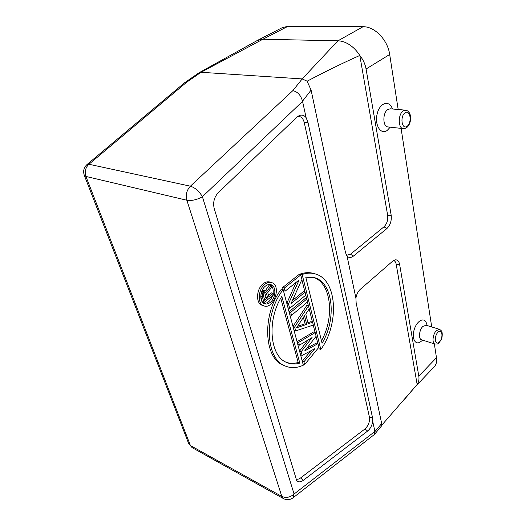 <?xml version="1.0" encoding="UTF-8"?>
<svg xmlns="http://www.w3.org/2000/svg" width="526" height="526" viewBox="0 0 526 526"><rect width="100%" height="100%" fill="white"/><g stroke="black" fill="none" stroke-linecap="round" stroke-linejoin="round"><path stroke-width="0.79" d="M405.572 110.177L390.325 108.797L387.833 109.493C382.501 112.663 382.612 126.7 387.912 126.93L388.076 126.95M392.468 108.987L392.324 108.645C389.207 99.638 379.647 102.767 377.142 113.984C374.413 125.089 380.824 135.221 387.189 130.435L390.213 127.187M439.499 329.315L426.113 325.239L422.858 326.429C419.183 329.769 418.255 338.908 421.484 339.743L421.628 339.789M427.23 325.574L426.481 323.391C424.633 316.757 417.111 320.249 414.317 329.283C411.352 338.264 415.349 345.845 420.636 341.722L422.74 340.151M374.538 434.338L381.475 426.034L381.679 423.535L356.141 302.891L355.911 298.11L347.048 256.109L345.49 252.585L311.103 90.15L307.118 81.208C325.666 71.404 343.222 62.831 359.797 55.46C363.104 59.55 365.195 64.067 366.07 68.991L391.186 215.265C391.732 220.723 390.318 225.135 386.932 228.501L353.465 256.063L350.447 254.255L383.96 226.824C386.919 223.892 388.155 220.052 387.662 215.292L359.797 55.454C356.792 50.739 353.176 47.044 348.955 44.381C345.266 42.119 341.591 40.929 337.929 40.824L262.908 39.233L287.978 26.3L363.039 26.721C374.69 26.405 387.734 39.93 389.687 54.487L398.175 109.507M363.039 26.721L337.929 40.824L302.167 78.926L201.037 72.279L262.908 39.233L257.339 40.469L282.363 27.602L287.978 26.3M87.04 164.506C83.792 167.531 82.891 171.18 84.344 175.454L85.935 176.447L190.425 445.548L281.824 496.426L186.861 200.242C191.812 200.965 196.994 199.788 202.405 196.717C199.144 191.214 195.139 187.703 190.386 186.184C186.684 190.149 185.507 194.83 186.861 200.242L85.935 176.447C84.449 171.686 85.449 167.623 88.927 164.25L87.04 164.506L184.442 82.871L186.723 82.174L201.037 72.279L199.045 72.766M267.688 297.795L264.604 300.241L263.263 294.645L264.091 293.087L265.406 292.357L266.373 293.107L267.688 297.795L265.985 297.236L264.157 298.683M264.749 292.581L266.373 293.107M264.683 292.62L265.985 297.236M267.747 292.634L271.501 287.275L271.022 285.539L266.919 291.47L266.228 290.806L264.499 290.944L262.5 293.732L262.303 296.618L263.993 302.535L273.599 294.895L273.198 293.429L268.917 296.822L267.747 292.634M265.466 290.556L269.312 285L271.022 285.539M265.189 290.707L263.487 290.155L266.228 290.806M263.487 290.155L262.79 290.391L264.499 290.944M262.79 290.391L261.961 291.042L263.671 291.595M261.586 291.831L263.118 292.331M261.152 293.291L262.5 293.732M260.876 294.79L262.158 295.211M260.764 296.105L262.303 296.618M260.751 296.598L262.29 301.963L263.993 302.535M268.484 295.264L271.495 292.877L273.198 293.429M290.99 303.647L301.924 279.549L300.773 274.966L284.296 288.09L285.118 291.174L299.13 279.95L288.491 303.857L289.688 308.368L305.816 295.093L305.067 292.114L290.99 303.647M284.296 288.09L282.594 287.558L299.07 274.467L300.773 274.966M282.594 287.558L283.415 290.635L285.118 291.174M296.138 282.35L286.801 303.305L288.491 303.857M286.801 303.305L288.005 307.802L289.688 308.368M292.384 300.576L303.377 291.588L305.067 292.114M306.803 299.038L305.119 298.505L289.063 311.773L289.859 314.739L291.535 315.311L307.539 301.983L306.803 299.038L290.746 312.345L291.535 315.311M289.063 311.773L290.746 312.345M303.417 317.395L305.067 323.799L306.73 324.378L296.532 327.81L304.521 315.731L306.73 324.378M305.067 323.799L297.506 326.33M295.678 330.893L313.318 325.068L312.608 322.228L308.177 323.714L305.738 314.114L309.249 308.808L308.519 305.895L294.652 327.034L295.678 330.893L294.014 330.302L292.982 326.442L294.652 327.034M307.914 322.675L310.945 321.662L312.608 322.228M292.982 326.442L306.842 305.35L308.519 305.895M304.685 350.914L316.126 336.292L315.199 332.57L298.722 342.327L299.472 345.155L312.096 337.56L301.214 351.697L302.2 355.398L314.91 348.626L303.91 361.829L304.633 364.564L318.887 347.311L317.974 343.656L304.685 350.914M298.722 342.327L297.065 341.716L313.542 331.991L315.199 332.57M297.065 341.716L297.821 344.537L299.472 345.155M308.157 339.928L299.564 351.072L301.214 351.697M299.564 351.072L300.55 354.774L302.2 355.398M311.037 350.691L302.266 361.191L303.91 361.829M302.266 361.191L302.996 363.926L304.633 364.564M306.75 348.278L316.33 343.064L317.974 343.656M321.478 340.789C334.858 317.119 331.222 282.863 313.411 277.347M305.77 277.182L314.949 277.787C333.412 283.277 336.614 319.479 322.083 343.241L305.77 277.182M320.827 349.461C339.362 324.167 337.396 280.371 315.876 274.112C311.596 272.711 307.02 272.836 302.148 274.48L320.827 349.461L319.19 348.856L318.822 347.39M302.148 274.48L300.438 273.987L300.675 274.934M301.865 279.674L304.975 292.081M305.738 295.152L306.704 299.011M307.467 302.049L308.42 305.862M309.183 308.9L312.51 322.195M313.24 325.094L315.1 332.537M316.06 336.37L317.882 343.623M314.278 273.658L314.173 273.625C309.893 272.231 305.317 272.35 300.438 273.987M286.499 362.388C290.207 363.617 294.093 363.65 298.163 362.473L299.807 363.118C295.112 364.472 290.694 364.235 286.545 362.407C269.825 356.174 266.623 320.045 281.824 296.421L299.807 363.118M280.759 298.222L298.163 362.473M284.908 365.859L283.258 365.195C263.717 358.048 261.915 313.812 281.443 289.096L283.139 289.629C263.605 314.403 265.38 358.719 284.908 365.859C290.687 368.384 296.828 368.161 303.324 365.182L283.139 289.629M283.258 365.195L284.928 365.872M270.193 302.43C268.24 303.943 266.34 304.37 264.493 303.712C259.127 302.062 259.831 290.076 265.584 285.986C267.484 284.559 269.319 284.145 271.087 284.737C276.538 286.335 275.894 298.242 270.193 302.43M263.861 303.41C267.655 303.436 270.542 300.885 272.507 295.77M273.073 293.39C273.566 289.109 272.553 286.144 270.016 284.494M265.071 284.152C258.049 289.129 257.181 303.765 263.71 305.784C273.441 310.143 281.91 285.717 271.758 282.633C269.608 281.916 267.379 282.423 265.071 284.152M271.298 282.488L270.048 282.1C267.892 281.384 265.663 281.89 263.355 283.613C256.34 288.577 255.478 303.186 262.014 305.205L262.487 305.369M297.841 116.338C301.01 116.285 303.154 118.37 304.258 122.591L369.436 417.131C369.916 421.74 368.43 425.672 364.985 428.946L300.589 477.943C298.853 479.225 297.308 479.554 295.947 478.943M367.615 431.05L303.292 480.35C300.471 482.362 298.242 482.349 296.611 480.31L214.227 208.598C212.806 202.536 214.135 197.263 218.211 192.772L296.795 117.206L299.347 115.523C301.937 114.615 304.192 115.306 306.112 117.607L307.96 122.354L372.487 417.466L372.743 421.563C371.967 425.652 370.258 428.815 367.615 431.05L364.985 428.946M372.743 421.563L374.946 431.563L374.236 434.621L292.943 497.866L294.08 494.032L202.405 196.717L302.568 101.386M186.723 82.174L88.927 164.25L190.386 186.184L292.811 90.669C297.604 91.675 300.846 95.219 302.535 101.288L306.112 117.607M302.161 78.926L307.118 81.188M402.784 401.325L417.157 384.48L381.804 425.166M350.447 254.255L346.496 255.34M396.203 264.282L417.157 384.48C418.762 382.014 419.307 379.233 418.808 376.143L399.609 264.348L396.203 264.282C395.815 262.218 394.954 260.942 393.639 260.462M355.911 298.11C356.556 294.356 358.028 291.424 360.317 289.293L392.698 261.146L395.223 259.857C397.498 259.66 398.958 261.159 399.609 264.348M353.465 256.063C351.223 257.806 349.185 257.924 347.357 256.418L347.048 256.109M416.211 385.749L434.266 366.753C436.284 364.571 437.021 361.553 436.475 357.706L434.338 343.866M431.728 326.948L401.088 128.383M256.741 40.798L257.339 40.469M403.251 110.907C397.939 114.135 397.952 128.39 403.212 128.614C411.273 129.094 413.699 111.709 405.73 110.19L403.251 110.907M405.053 112.801C399.747 116.456 401.871 130.172 407.085 126.312C412.272 122.689 410.306 109.106 405.053 112.801M437.948 332.254C433.634 336.581 435.166 346.43 439.407 341.985C443.642 337.712 442.221 327.908 437.948 332.254M421.484 339.743L434.956 344.063C438.546 343.702 437.323 345.227 441.123 339.822C442.787 336.804 442.287 331.485 441.564 330.985L439.637 329.355L436.409 330.584C432.753 333.997 431.767 343.241 434.956 344.063L435.094 344.109M386.932 228.501L383.96 226.824M391.186 215.265L387.662 215.292M366.07 68.991L389.687 54.487M292.811 90.669L302.187 78.926M283.593 498.674L281.824 496.426C286.085 498.227 290.168 497.432 294.08 494.032L374.913 431.438M84.344 175.454L188.781 443.812L192.306 447.725M292.943 497.866C289.872 500.048 286.67 500.272 283.336 498.536L192.043 447.58L188.676 443.543M303.292 480.35L300.589 477.943M372.487 417.466L369.436 417.131M307.96 122.354L304.258 122.591M302.503 101.196L311.09 90.117M374.946 431.563L381.679 423.535M418.808 376.143L436.475 357.706M387.912 126.93L403.212 128.614M184.626 82.727L199.084 72.733M313.568 277.386L314.949 277.787M270.712 284.619L271.087 284.737M262.014 305.205L263.71 305.784M199.328 72.595L257.036 40.633"/></g></svg>
